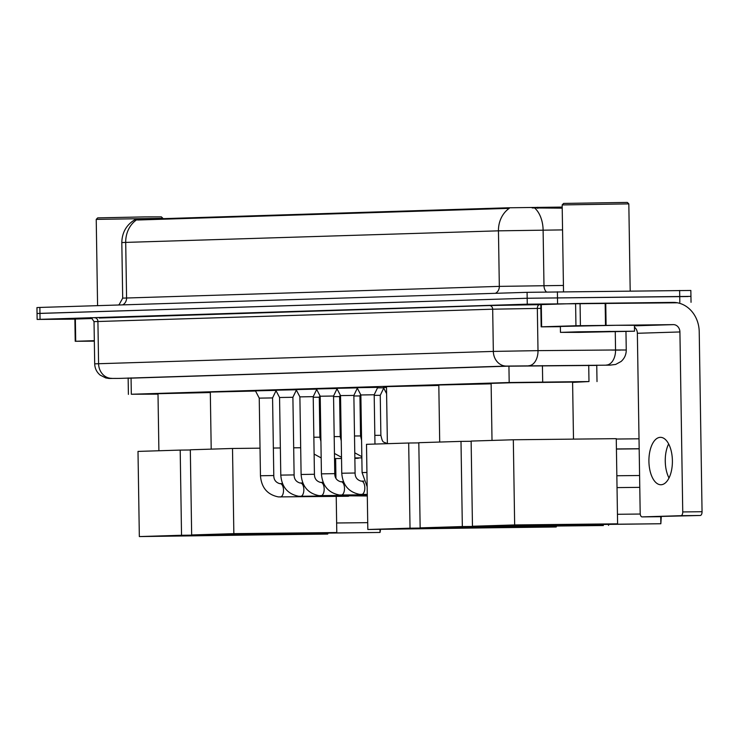 <?xml version="1.0" encoding="UTF-8"?>
<svg xmlns="http://www.w3.org/2000/svg" width="739" height="739" viewBox="0 0 739 739"><rect width="100%" height="100%" fill="white"/><g stroke="black" fill="none" stroke-linecap="round" stroke-linejoin="round"><path stroke-width="1.11" d="M377.518 387.855L383.559 387.809M255.454 390.839L275.869 390.395M275.776 390.21L296.191 389.767M296.099 389.582L316.523 389.13M316.421 388.954L336.845 388.502M336.753 388.317L357.168 387.873M357.076 387.689L377.749 387.365M572.596 382.386L588.983 381.555L509.189 382.525L131.32 394.247L158.007 394.146M562.194 207.077L507.564 207.807L135.126 219.538C126.471 224.758 122.027 232.443 121.815 242.586L122.692 298.131L499.324 286.381L563.432 285.448M295.933 390.968L296.81 390.94M383.449 387.606L386.497 387.421M562.555 229.903L498.455 230.836A25.93 22.521 -91.8 0 1 509.236 208.352L137.768 220L135.126 219.538M562.213 208.149L532.172 207.936M74.879 319.146L37.135 319.433L37.042 313.512L39.961 313.373L527.175 298.26L690.947 296.385L690.845 290.464L527.083 292.33L39.869 307.442L36.95 307.59L37.042 313.512L527.175 298.26L688.027 296.533M596.761 365.408L507.277 366.202L128.152 378.239M37.135 319.433L527.267 304.182L677.414 302.787M661.035 484.747A23.703 11.741 -90.6 0 0 672.398 460.794A23.703 11.741 -90.6 0 0 660.407 437.34A23.703 11.741 -90.6 0 0 660.287 437.34A23.703 11.741 -90.6 0 0 648.916 461.293A23.703 11.741 -90.6 0 0 660.915 484.747A23.703 11.741 -90.6 0 0 661.035 484.747M541.641 326.814L541.16 326.841L540.809 304.616L541.299 304.597L541.641 326.814L575.949 325.751L575.598 303.535L673.017 302.399A29.634 25.736 -91.8 0 1 699.223 331.756L702.05 511.721A3.704 1.838 89.4 0 1 700.276 515.48L680.97 515.693A3.704 1.838 -90.6 0 0 682.744 511.933L679.917 331.959A7.408 6.439 88.2 0 0 673.368 324.624L575.949 325.751M541.299 304.597L575.598 303.535M665.377 456.887A29.634 14.678 -90.6 0 0 665.469 465.099M634.468 327.192A7.408 6.439 88.2 0 1 637.36 333.28L640.186 513.254A3.704 1.838 -90.6 0 0 642.062 516.894A3.704 1.838 -90.6 0 0 642.08 516.894L700.276 515.48M661.387 516.69A3.704 1.838 89.4 0 1 661.368 516.69A3.704 1.838 89.4 0 1 661.35 516.69L642.062 516.894M642.08 516.894L680.97 515.693M541.16 326.841L560.374 326.693M669.007 477.994A23.703 11.741 89.4 0 1 665.433 464.674A23.703 11.741 89.4 0 1 665.349 457.312A23.703 11.741 89.4 0 1 668.638 443.917M563.626 203.419L627.319 202.421L628.824 203.881L562.167 204.925L563.626 203.419M579.154 332.365L560.458 332.374L578.886 331.802L634.524 331.211L579.154 332.365M560.458 332.374L560.365 326.453L615.744 325.299L634.431 325.289L634.524 331.211M610.331 331.395L571.57 332.199L610.331 331.395M492.017 440.426L491.121 383.375L511.397 382.747L572.596 382.091L573.492 439.123M593.934 524.57L660.842 523.748L599.07 524.404L617.601 523.831L514.658 524.939L472.461 526.251L593.934 524.57M661.285 516.69L660.842 523.748L660.731 516.7M472.461 526.251L471.131 441.072L513.319 439.77L616.261 438.661L617.601 523.831M513.319 439.77L514.658 524.939M640.242 514.039L617.453 514.289M616.271 439.04L639.023 438.79M616.428 448.961L639.18 448.721M639.18 448.822L616.428 449.063M439.705 442.051L438.809 385.001L491.13 383.837M541.622 526.186L603.384 525.531L546.758 526.029L565.289 525.457L462.337 526.565L420.149 527.868L541.622 526.186M608.871 524.404L608.52 525.364L608.511 524.413M420.149 527.868L418.81 442.698L460.997 441.386L462.337 526.565M471.131 441.275L460.997 441.386M387.384 443.668L386.488 386.617L438.809 385.453M489.301 527.812L556.208 526.99L494.437 527.655L512.968 527.083L410.025 528.182L367.828 529.494L489.301 527.812M556.55 526.029L556.208 526.99L556.19 526.029M367.828 529.494L366.498 444.324L408.685 443.012L410.025 528.182M418.81 442.901L408.685 443.012M211.206 449.136L210.31 392.086L255.546 391.023M313.133 533.281L380.031 532.459L318.269 533.115L336.79 532.542L233.847 533.65L191.66 534.953L313.133 533.281M380.539 529.355L380.031 532.459L379.985 529.364M335.635 458.549L335.94 478.225M336.227 496.386L336.79 532.542M191.66 534.953L190.32 449.783L232.508 448.471L233.847 533.65M300.69 447.742L293.688 447.816M280.358 447.963L273.356 448.037M260.026 448.176L232.508 448.471M367.726 522.658L336.642 522.99M158.894 450.762L157.998 393.702L210.319 392.548M260.812 534.897L327.719 534.075L265.948 534.74L284.478 534.168L181.535 535.267L139.338 536.579L260.812 534.897M328.061 533.115L327.719 534.075L327.7 533.124M139.338 536.579L137.999 451.409L180.196 450.097L181.535 535.267M190.32 449.986L180.196 450.097M377.814 387.236L374.193 394.765L360.863 394.977L357.011 387.569M357.334 388.187L353.87 395.402L340.54 395.605L336.688 388.197M337.012 388.816L333.548 396.03L320.209 396.233L316.357 388.825M316.68 389.453L313.216 396.658L299.886 396.871L296.034 389.462M296.357 390.081L292.893 397.286L279.564 397.499L275.712 390.09M276.035 390.709L272.571 397.924L259.241 398.127L255.389 390.719M349.251 495.832A6.669 3.307 89.4 0 1 348.577 496.183A6.669 3.307 89.4 0 1 348.143 496.257A6.669 3.307 89.4 0 1 348.115 496.257A6.669 3.307 89.4 0 1 348.078 496.257M383.717 388.114L380.252 395.319L374.202 395.356M360.623 394.506L359.93 395.947L353.879 395.984M340.291 395.143L339.598 396.584L333.557 396.621M319.969 395.771L319.276 397.212L313.225 397.249M358.821 457.894A6.669 3.307 89.4 0 1 358.156 458.245A6.669 3.307 89.4 0 1 357.713 458.319A6.669 3.307 89.4 0 1 357.685 458.319A6.669 3.307 89.4 0 1 357.648 458.319M75.711 341.27L75.221 341.289L74.879 319.072L75.36 319.045L75.711 341.27L94.333 340.688M75.36 319.045L92.246 318.527M75.221 341.289L94.333 341.141M96.236 219.381L97.687 217.876L145.315 216.887L161.388 216.869L162.894 218.338L96.227 219.381L97.585 305.65M542.426 365.611L542.685 381.943M537.706 207.28L537.724 208.361M137.75 219.28L137.768 220M507.564 207.807L507.573 208.537M508.931 366.156L509.189 382.525M588.724 365.214L588.983 381.555M131.062 377.869L131.32 394.247M122.619 304.874A7.408 6.439 88.2 0 0 126.581 297.946L125.704 242.401L121.815 242.586M534.888 208.195A25.93 16.563 -90.5 0 1 543.11 230.06L543.987 285.614A7.408 4.73 89.5 0 0 546.417 291.933M136.484 219.917A25.93 22.521 88.2 0 0 125.704 242.401L498.455 230.836L499.324 286.381A7.408 6.439 88.2 0 1 495.361 293.318M39.869 307.442L40.054 319.294M527.083 292.33L527.267 304.182M557.391 291.785L557.576 303.637M679.64 290.473L679.825 302.325M609.73 365.149A14.817 12.868 88.2 0 0 609.952 365.149L506.446 366.082L119.515 378.396A14.817 4.997 -90.7 0 0 119.561 378.396M119.469 378.396A14.817 4.997 -90.7 0 0 119.515 378.396L117.141 378.423C106.185 378.377 111.109 378.756 105.751 377.943L100.181 375.116C96.68 372.17 94.86 368.41 94.694 363.847L493.338 351.413L538.001 350.637L537.336 308.422L492.682 309.198L94.029 321.631C91.654 318.029 90.564 316.819 90.758 318.019M99.238 318.038L489.403 305.53A3.704 3.215 -91.8 0 1 492.682 309.198L493.338 351.413A14.817 12.868 88.2 0 0 506.446 366.082M489.403 305.53L540.809 304.644M528.773 365.703A14.817 9.459 -90.5 0 0 538.001 350.637L615.55 349.981L615.264 331.802M606.322 365.048A14.817 9.459 -90.5 0 0 615.55 349.981L626.256 350.009L625.961 331.552M540.865 308.394L537.336 308.422A3.704 2.365 89.5 0 1 539.646 304.662M111.681 378.331A14.817 12.868 88.2 0 1 98.583 363.653L97.917 321.437A3.704 3.215 -91.8 0 0 94.647 317.77M626.256 350.009C626.238 354.581 624.529 358.387 621.139 361.445L615.661 364.447L609.952 365.149A14.817 12.868 88.2 0 0 610.211 365.14M611.763 350.083L620.326 350.11M637.36 333.28L679.917 331.959M634.441 325.825L673.368 324.624M605.749 303.129L606.091 325.345M682.744 511.933L702.05 511.721M605.509 325.354L605.158 303.129M580.069 303.443L580.411 325.668M366.932 472.461L362.082 472.591L360.863 394.977M353.87 395.402L355.089 473.015L341.76 473.228L340.54 395.605M361.353 481.135A6.669 3.307 89.4 0 1 361.417 481.126A6.669 3.307 89.4 0 1 361.454 481.126A6.669 3.307 89.4 0 1 361.63 481.135A6.669 3.307 89.4 0 1 364.826 487.897A6.669 3.307 89.4 0 1 361.63 494.456A6.669 3.307 89.4 0 1 361.593 494.465A6.669 3.307 89.4 0 1 361.417 494.456M333.548 396.03L334.767 473.644L321.428 473.856L320.209 396.233M341.03 481.763A6.669 3.307 89.4 0 1 341.095 481.763A6.669 3.307 89.4 0 1 341.132 481.754A6.669 3.307 89.4 0 1 341.298 481.763A6.669 3.307 89.4 0 1 344.503 488.534A6.669 3.307 89.4 0 1 341.307 495.093A6.669 3.307 89.4 0 1 341.27 495.093A6.669 3.307 89.4 0 1 341.095 495.084M313.216 396.658L314.435 474.272L301.106 474.484L299.886 396.871M320.698 482.391A6.669 3.307 89.4 0 1 320.772 482.391A6.669 3.307 89.4 0 1 320.8 482.391A6.669 3.307 89.4 0 1 320.975 482.401A6.669 3.307 89.4 0 1 324.181 489.163A6.669 3.307 89.4 0 1 320.975 495.721A6.669 3.307 89.4 0 1 320.948 495.721A6.669 3.307 89.4 0 1 320.772 495.712M292.893 397.286L294.113 474.909L280.783 475.112L279.564 397.499M300.376 483.02A6.669 3.307 89.4 0 1 300.44 483.02A6.669 3.307 89.4 0 1 300.477 483.02A6.669 3.307 89.4 0 1 300.653 483.029A6.669 3.307 89.4 0 1 303.849 489.791A6.669 3.307 89.4 0 1 300.653 496.349A6.669 3.307 89.4 0 1 300.616 496.349A6.669 3.307 89.4 0 1 300.45 496.34M272.571 397.915L273.79 475.537L260.461 475.75L259.241 398.127M280.053 483.657A6.669 3.307 89.4 0 1 280.118 483.648A6.669 3.307 89.4 0 1 280.155 483.648A6.669 3.307 89.4 0 1 280.33 483.657A6.669 3.307 89.4 0 1 283.527 490.419A6.669 3.307 89.4 0 1 280.33 496.977A6.669 3.307 89.4 0 1 280.293 496.987A6.669 3.307 89.4 0 1 280.118 496.977M387.144 443.428A6.669 3.307 89.4 0 1 387.208 443.428A6.669 3.307 89.4 0 1 387.245 443.428L386.765 443.409C383.144 441.451 382.774 443.649 380.881 435.317L374.83 435.354M361.574 440.222L360.558 435.945L354.508 435.982M341.252 440.85L340.236 436.573L334.185 436.61M320.92 441.479L319.904 437.202L313.853 437.239M596.752 365.149L597.01 381.573M128.143 377.962L128.401 394.386M118.305 305.013L119.191 304.542L122.692 298.131M691.039 302.316L690.947 296.385M94.694 363.847L94.029 321.631M563.524 291.72L562.167 204.925M630.191 291L628.824 203.881M616.843 475.75L639.595 475.51M617.028 487.601L639.78 487.352M349.759 495.823L367.301 495.98M367.163 486.724L362.082 472.591M374.193 394.765L374.969 444.056M367.283 494.4L359.69 494.382C348.697 492.174 342.72 485.126 341.76 473.228M363.819 481.107L360.965 481.107C357.039 479.897 355.071 477.2 355.089 473.015M367.283 494.816L339.367 495.01C328.375 492.802 322.398 485.754 321.428 473.856M343.487 481.736L340.642 481.736C336.707 480.526 334.749 477.828 334.767 473.644M367.292 495.222L319.036 495.638C308.052 493.44 302.075 486.382 301.106 474.484M323.165 482.364L320.32 482.364C316.384 481.163 314.426 478.466 314.435 474.272M367.301 495.638L298.713 496.266C287.72 494.068 281.744 487.01 280.783 475.112M302.842 482.992L299.997 483.001C296.062 481.791 294.104 479.094 294.113 474.909M348.115 496.257L278.391 496.904C267.398 494.696 261.421 487.648 260.461 475.75M282.52 483.62L279.665 483.629C275.73 482.419 273.772 479.722 273.79 475.537M386.599 393.656L383.402 387.504M380.252 395.319L380.881 435.317M359.93 395.947L360.558 435.945M354.775 452.813L361.833 456.665M354.849 457.931L361.851 457.857M339.598 396.584L340.236 436.573M334.444 453.441L341.51 457.302M334.527 458.568L341.529 458.485M354.859 458.346L357.685 458.319M319.276 397.212L319.904 437.202M314.121 454.069L321.179 457.931M359.33 457.884L358.156 458.245"/></g></svg>
